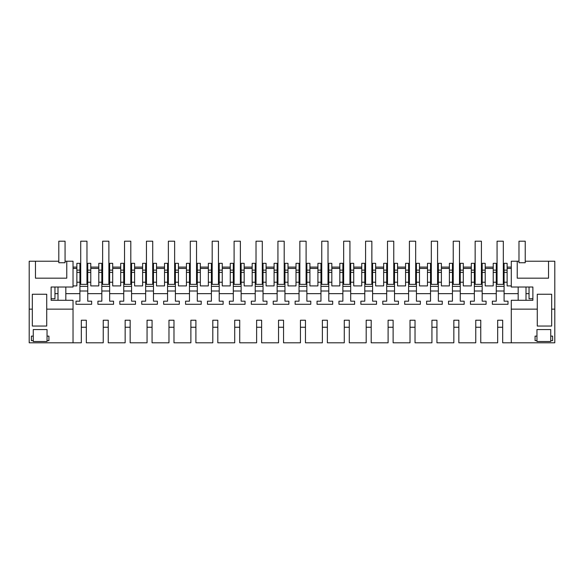 <?xml version="1.0" encoding="UTF-8"?>
<svg xmlns="http://www.w3.org/2000/svg" width="584" height="584" viewBox="0 0 584 584"><rect width="100%" height="100%" fill="white"/><g stroke="black" fill="none" stroke-linecap="round" stroke-linejoin="round"><path stroke-width="0.88" d="M33.266 336.114L33.266 341.516L47.041 341.516L47.041 329.566L33.266 329.566L33.266 336.114L31.39 336.114L31.39 340.633L31.39 336.114M73.029 309.148L46.727 309.148L46.727 326.047L32.332 326.047L32.332 309.148L29.2 309.148L29.2 342.801L73.029 342.801L73.029 300.293L57.998 300.293L57.998 287.021L73.029 287.021L73.029 261.231L66.766 261.231L66.766 278.174L35.463 278.174L35.463 261.231L58.801 261.231M47.041 340.633L48.925 340.633L48.925 336.114L47.041 336.114M33.266 340.633L31.39 340.633M29.2 309.148L29.2 261.231L35.463 261.231M57.998 293.657L54.962 293.657L54.962 298.752L51.115 298.752L51.115 300.293L57.998 300.293M51.115 298.752L51.115 287.021L57.998 287.021M32.332 309.148L32.332 294.248L46.727 294.248L46.727 309.148M48.925 340.633L48.925 336.114M73.029 342.801L81.322 342.801L81.322 320.222L86.33 320.222L86.33 342.801L103.237 342.801L103.237 320.222L108.244 320.222L108.244 342.801L125.151 342.801L125.151 320.222L130.159 320.222L130.159 342.801L147.058 342.801L147.058 320.222L152.066 320.222L152.066 342.801L168.973 342.801L168.973 320.222L173.981 320.222L173.981 342.801L190.888 342.801L190.888 320.222L195.895 320.222L195.895 342.801L212.802 342.801L212.802 320.222L217.81 320.222L217.81 342.801L234.71 342.801L234.71 320.222L239.725 320.222L239.725 342.801L256.624 342.801L256.624 320.222L261.632 320.222L261.632 342.801L278.539 342.801L278.539 320.222L283.547 320.222L283.547 342.801L300.453 342.801L300.453 320.222L305.461 320.222L305.461 342.801L322.368 342.801L322.368 320.222L327.376 320.222L327.376 342.801L344.275 342.801L344.275 320.222L349.29 320.222L349.29 342.801L366.19 342.801L366.19 320.222L371.198 320.222L371.198 342.801L388.104 342.801L388.104 320.222L393.112 320.222L393.112 342.801L410.019 342.801L410.019 320.222L415.027 320.222L415.027 342.801L431.934 342.801L431.934 320.222L436.941 320.222L436.941 342.801L453.841 342.801L453.841 320.222L458.849 320.222L458.849 342.801L475.756 342.801L475.756 320.222L480.763 320.222L480.763 342.801L497.67 342.801L497.67 320.222L502.678 320.222L502.678 342.801L511.285 342.801L511.285 309.148L537.273 309.148L537.273 294.248L551.668 294.248L551.668 309.148L554.8 309.148L554.8 261.231L525.235 261.231M511.285 309.148L511.285 300.293L532.885 300.293L532.885 287.021L511.285 287.021L511.285 261.231L517.234 261.231L517.234 278.174L548.537 278.174L548.537 261.231M492.349 304.286L492.349 301.183L492.349 304.286L508 304.286L508 301.183L504.087 301.183L504.087 293.657L518.176 293.657L518.176 300.293M492.349 301.183L496.261 301.183L496.261 282.218L493.224 282.218L493.224 263.333L496.261 263.333L496.261 270.129L493.224 270.129M470.434 304.286L470.434 301.183L470.434 304.286L486.085 304.286L486.085 301.183L482.172 301.183L482.172 293.657L496.261 293.657M470.434 301.183L474.347 301.183L474.347 282.218L471.31 282.218L471.31 263.333L474.347 263.333L474.347 270.129L471.31 270.129M448.519 304.286L448.519 301.183L448.519 304.286L464.171 304.286L464.171 301.183L460.258 301.183L460.258 293.657L474.347 293.657M448.519 301.183L452.432 301.183L452.432 282.218L449.395 282.218L449.395 263.333L452.432 263.333L452.432 270.129L449.395 270.129M426.612 304.286L426.612 301.183L426.612 304.286L442.263 304.286L442.263 301.183L438.35 301.183L438.35 293.657L452.432 293.657M426.612 301.183L430.525 301.183L430.525 282.218L427.481 282.218L427.481 263.333L430.525 263.333L430.525 270.129L427.481 270.129M404.697 304.286L404.697 301.183L404.697 304.286L420.349 304.286L420.349 301.183L416.436 301.183L416.436 293.657L430.525 293.657M404.697 301.183L408.61 301.183L408.61 282.218L405.573 282.218L405.573 263.333L408.61 263.333L408.61 270.129L405.573 270.129M382.783 304.286L382.783 301.183L382.783 304.286L398.434 304.286L398.434 301.183L394.521 301.183L394.521 293.657L408.61 293.657M382.783 301.183L386.696 301.183L386.696 282.218L383.659 282.218L383.659 263.333L386.696 263.333L386.696 270.129L383.659 270.129M360.868 304.286L360.868 301.183L360.868 304.286L376.519 304.286L376.519 301.183L372.607 301.183L372.607 293.657L386.696 293.657M360.868 301.183L364.781 301.183L364.781 282.218L361.744 282.218L361.744 263.333L364.781 263.333L364.781 270.129L361.744 270.129M338.954 304.286L338.954 301.183L338.954 304.286L354.612 304.286L354.612 301.183L350.699 301.183L350.699 293.657L364.781 293.657M338.954 301.183L342.866 301.183L342.866 282.218L339.83 282.218L339.83 263.333L342.866 263.333L342.866 270.129L339.83 270.129M317.046 304.286L317.046 301.183L317.046 304.286L332.697 304.286L332.697 301.183L328.785 301.183L328.785 293.657L342.866 293.657M317.046 301.183L320.959 301.183L320.959 282.218L317.915 282.218L317.915 263.333L320.959 263.333L320.959 270.129L317.915 270.129M295.132 304.286L295.132 301.183L295.132 304.286L310.783 304.286L310.783 301.183L306.87 301.183L306.87 293.657L320.959 293.657M295.132 301.183L299.044 301.183L299.044 282.218L296.008 282.218L296.008 263.333L299.044 263.333L299.044 270.129L296.008 270.129M273.217 304.286L273.217 301.183L273.217 304.286L288.868 304.286L288.868 301.183L284.956 301.183L284.956 293.657L299.044 293.657M273.217 301.183L277.13 301.183L277.13 282.218L274.093 282.218L274.093 263.333L277.13 263.333L277.13 270.129L274.093 270.129M251.302 304.286L251.302 301.183L251.302 304.286L266.954 304.286L266.954 301.183L263.041 301.183L263.041 293.657L277.13 293.657M251.302 301.183L255.215 301.183L255.215 282.218L252.178 282.218L252.178 263.333L255.215 263.333L255.215 270.129L252.178 270.129M229.388 304.286L229.388 301.183L229.388 304.286L245.046 304.286L245.046 301.183L241.134 301.183L241.134 293.657L255.215 293.657M229.388 301.183L233.301 301.183L233.301 282.218L230.264 282.218L230.264 263.333L233.301 263.333L233.301 270.129L230.264 270.129M207.481 304.286L207.481 301.183L207.481 304.286L223.132 304.286L223.132 301.183L219.219 301.183L219.219 293.657L233.301 293.657M207.481 301.183L211.393 301.183L211.393 282.218L208.349 282.218L208.349 263.333L211.393 263.333L211.393 270.129L208.349 270.129M185.566 304.286L185.566 301.183L185.566 304.286L201.217 304.286L201.217 301.183L197.304 301.183L197.304 293.657L211.393 293.657M185.566 301.183L189.479 301.183L189.479 282.218L186.442 282.218L186.442 263.333L189.479 263.333L189.479 270.129L186.442 270.129M163.651 304.286L163.651 301.183L163.651 304.286L179.303 304.286L179.303 301.183L175.39 301.183L175.39 293.657L189.479 293.657M163.651 301.183L167.564 301.183L167.564 282.218L164.527 282.218L164.527 263.333L167.564 263.333L167.564 270.129L164.527 270.129M141.737 304.286L141.737 301.183L141.737 304.286L157.388 304.286L157.388 301.183L153.475 301.183L153.475 293.657L167.564 293.657M141.737 301.183L145.65 301.183L145.65 282.218L142.613 282.218L142.613 263.333L145.65 263.333L145.65 270.129L142.613 270.129M119.829 304.286L119.829 301.183L119.829 304.286L135.481 304.286L135.481 301.183L131.568 301.183L131.568 293.657L145.65 293.657M119.829 301.183L123.742 301.183L123.742 282.218L120.698 282.218L120.698 263.333L123.742 263.333L123.742 270.129L120.698 270.129M97.915 304.286L97.915 301.183L97.915 304.286L113.566 304.286L113.566 301.183L109.653 301.183L109.653 293.657L123.742 293.657M97.915 301.183L101.828 301.183L101.828 282.218L98.791 282.218L98.791 263.333L101.828 263.333L101.828 270.129L98.791 270.129M76 304.286L76 301.183L76 304.286L91.651 304.286L91.651 301.183L87.739 301.183L87.739 293.657L101.828 293.657M76 301.183L79.913 301.183L79.913 282.218L76.876 282.218L76.876 263.333L79.913 263.333L79.913 270.129L76.876 270.129M65.824 300.293L65.824 293.657L79.913 293.657M511.285 267.092L507.124 267.092M504.087 267.092L503.32 267.092M497.064 267.092L496.261 267.092M493.224 267.092L485.209 267.092M482.172 267.092L481.413 267.092M475.15 267.092L474.347 267.092M471.31 267.092L463.302 267.092M460.258 267.092L459.499 267.092M453.235 267.092L452.432 267.092M449.395 267.092L441.387 267.092M438.35 267.092L437.584 267.092M431.32 267.092L430.525 267.092M427.481 267.092L419.473 267.092M416.436 267.092L415.669 267.092M409.413 267.092L408.61 267.092M405.573 267.092L397.558 267.092M394.521 267.092L393.755 267.092M387.499 267.092L386.696 267.092M383.659 267.092L375.651 267.092M372.607 267.092L371.847 267.092M365.584 267.092L364.781 267.092M361.744 267.092L353.736 267.092M350.699 267.092L349.933 267.092M343.669 267.092L342.866 267.092M339.83 267.092L331.822 267.092M328.785 267.092L328.018 267.092M321.755 267.092L320.959 267.092M317.915 267.092L309.907 267.092M306.87 267.092L306.104 267.092M299.847 267.092L299.044 267.092M296.008 267.092L287.992 267.092M284.956 267.092L284.196 267.092M277.933 267.092L277.13 267.092M274.093 267.092L266.085 267.092M263.041 267.092L262.282 267.092M256.018 267.092L255.215 267.092M252.178 267.092L244.17 267.092M241.134 267.092L240.367 267.092M234.104 267.092L233.301 267.092M230.264 267.092L222.256 267.092M219.219 267.092L218.452 267.092M212.189 267.092L211.393 267.092M208.349 267.092L200.341 267.092M197.304 267.092L196.538 267.092M190.282 267.092L189.479 267.092M186.442 267.092L178.427 267.092M175.39 267.092L174.631 267.092M168.367 267.092L167.564 267.092M164.527 267.092L156.519 267.092M153.475 267.092L152.716 267.092M146.453 267.092L145.65 267.092M142.613 267.092L134.605 267.092M131.568 267.092L130.801 267.092M124.538 267.092L123.742 267.092M120.698 267.092L112.69 267.092M109.653 267.092L108.887 267.092M102.631 267.092L101.828 267.092M98.791 267.092L90.775 267.092M87.739 267.092L86.972 267.092M80.716 267.092L79.913 267.092M76.876 267.092L73.029 267.092M51.115 297.205L51.115 287.021M54.962 293.657L54.962 287.021M65.824 293.657L65.824 287.021M73.029 285.912L76.876 285.912L76.876 282.218M65.065 261.231L66.766 261.231M58.801 262.734L65.065 262.734L65.065 241.199L58.801 241.199L58.801 262.734M73.029 268.428L76.876 268.428M79.913 269.312L80.716 269.312M86.972 269.312L87.739 269.312M87.739 270.129L90.775 270.129L90.775 263.333L87.739 263.333L87.739 293.657M90.775 268.428L98.791 268.428M101.828 269.312L102.631 269.312M108.887 269.312L109.653 269.312M109.653 270.129L112.69 270.129L112.69 263.333L109.653 263.333L109.653 293.657M112.69 268.428L120.698 268.428M123.742 269.312L124.538 269.312M130.801 269.312L131.568 269.312M131.568 270.129L134.605 270.129L134.605 263.333L131.568 263.333L131.568 293.657M134.605 268.428L142.613 268.428M145.65 269.312L146.453 269.312M152.716 269.312L153.475 269.312M153.475 270.129L156.519 270.129L156.519 263.333L153.475 263.333L153.475 293.657M156.519 268.428L164.527 268.428M167.564 269.312L168.367 269.312M174.631 269.312L175.39 269.312M175.39 270.129L178.427 270.129L178.427 263.333L175.39 263.333L175.39 293.657M178.427 268.428L186.442 268.428M189.479 269.312L190.282 269.312M196.538 269.312L197.304 269.312M197.304 270.129L200.341 270.129L200.341 263.333L197.304 263.333L197.304 293.657M200.341 268.428L208.349 268.428M211.393 269.312L212.189 269.312M218.452 269.312L219.219 269.312M219.219 270.129L222.256 270.129L222.256 263.333L219.219 263.333L219.219 293.657M222.256 268.428L230.264 268.428M233.301 269.312L234.104 269.312M240.367 269.312L241.134 269.312M241.134 270.129L244.17 270.129L244.17 263.333L241.134 263.333L241.134 293.657M244.17 268.428L252.178 268.428M255.215 269.312L256.018 269.312M262.282 269.312L263.041 269.312M263.041 270.129L266.085 270.129L266.085 263.333L263.041 263.333L263.041 293.657M266.085 268.428L274.093 268.428M277.13 269.312L277.933 269.312M284.196 269.312L284.956 269.312M284.956 270.129L287.992 270.129L287.992 263.333L284.956 263.333L284.956 293.657M287.992 268.428L296.008 268.428M299.044 269.312L299.847 269.312M306.104 269.312L306.87 269.312M306.87 270.129L309.907 270.129L309.907 263.333L306.87 263.333L306.87 293.657M309.907 268.428L317.915 268.428M320.959 269.312L321.755 269.312M328.018 269.312L328.785 269.312M328.785 270.129L331.822 270.129L331.822 263.333L328.785 263.333L328.785 293.657M331.822 268.428L339.83 268.428M342.866 269.312L343.669 269.312M349.933 269.312L350.699 269.312M350.699 270.129L353.736 270.129L353.736 263.333L350.699 263.333L350.699 293.657M353.736 268.428L361.744 268.428M364.781 269.312L365.584 269.312M371.847 269.312L372.607 269.312M372.607 270.129L375.651 270.129L375.651 263.333L372.607 263.333L372.607 293.657M375.651 268.428L383.659 268.428M386.696 269.312L387.499 269.312M393.755 269.312L394.521 269.312M394.521 270.129L397.558 270.129L397.558 263.333L394.521 263.333L394.521 293.657M397.558 268.428L405.573 268.428M408.61 269.312L409.413 269.312M415.669 269.312L416.436 269.312M416.436 270.129L419.473 270.129L419.473 263.333L416.436 263.333L416.436 293.657M419.473 268.428L427.481 268.428M430.525 269.312L431.32 269.312M437.584 269.312L438.35 269.312M438.35 270.129L441.387 270.129L441.387 263.333L438.35 263.333L438.35 293.657M441.387 268.428L449.395 268.428M452.432 269.312L453.235 269.312M459.499 269.312L460.258 269.312M460.258 270.129L463.302 270.129L463.302 263.333L460.258 263.333L460.258 293.657M463.302 268.428L471.31 268.428M474.347 269.312L475.15 269.312M481.413 269.312L482.172 269.312M482.172 270.129L485.209 270.129L485.209 263.333L482.172 263.333L482.172 293.657M485.209 268.428L493.224 268.428M496.261 269.312L497.064 269.312M503.32 269.312L504.087 269.312M504.087 270.129L507.124 270.129L507.124 263.333L504.087 263.333L504.087 282.218L507.124 282.218L507.124 285.912L511.285 285.912M507.124 268.428L511.285 268.428M511.285 342.801L554.8 342.801L554.8 309.148M537.273 309.148L537.273 326.047L551.668 326.047L551.668 309.148M552.61 340.633L550.734 340.633L550.734 341.516L536.959 341.516L536.959 329.566L550.734 329.566L550.734 336.114L552.61 336.114L552.61 340.633L552.61 336.114M535.075 340.633L535.075 336.114L535.075 340.633L536.959 340.633M535.075 336.114L536.959 336.114M550.734 340.633L550.734 336.114M532.885 297.205L532.885 287.021M518.979 261.231L517.234 261.231M518.979 262.734L525.235 262.734L525.235 241.199L518.979 241.199L518.979 262.734M518.176 293.657L518.176 287.021M504.087 293.657L504.087 282.218M526.001 300.293L526.001 287.021M526.001 293.657L529.038 293.657L529.038 287.021M529.038 293.657L529.038 298.752L532.885 298.752M79.913 270.129L79.913 272.341L76.876 272.341M79.913 282.218L79.913 272.341M79.913 286.357L87.739 286.357M80.716 277.283L80.716 284.364L86.972 284.364L86.972 277.283M90.775 270.129L90.775 272.341L87.739 272.341M98.791 282.218L98.791 285.912L90.775 285.912L90.775 272.341M90.775 282.218L87.739 282.218M91.651 304.286L91.651 301.183M79.913 291.007L87.739 291.007M101.828 270.129L101.828 272.341L98.791 272.341M101.828 282.218L101.828 272.341M101.828 286.357L109.653 286.357M102.631 277.283L102.631 284.364L108.887 284.364L108.887 277.283M112.69 270.129L112.69 272.341L109.653 272.341M120.698 282.218L120.698 285.912L112.69 285.912L112.69 272.341M112.69 282.218L109.653 282.218M113.566 304.286L113.566 301.183M101.828 291.007L109.653 291.007M123.742 270.129L123.742 272.341L120.698 272.341M123.742 282.218L123.742 272.341M123.742 286.357L131.568 286.357M124.538 277.283L124.538 284.364L130.801 284.364L130.801 277.283M134.605 270.129L134.605 272.341L131.568 272.341M142.613 282.218L142.613 285.912L134.605 285.912L134.605 272.341M134.605 282.218L131.568 282.218M135.481 304.286L135.481 301.183M123.742 291.007L131.568 291.007M145.65 270.129L145.65 272.341L142.613 272.341M145.65 282.218L145.65 272.341M145.65 286.357L153.475 286.357M146.453 277.283L146.453 284.364L152.716 284.364L152.716 277.283M156.519 270.129L156.519 272.341L153.475 272.341M164.527 282.218L164.527 285.912L156.519 285.912L156.519 272.341M156.519 282.218L153.475 282.218M157.388 304.286L157.388 301.183M145.65 291.007L153.475 291.007M167.564 270.129L167.564 272.341L164.527 272.341M167.564 282.218L167.564 272.341M167.564 286.357L175.39 286.357M168.367 277.283L168.367 284.364L174.631 284.364L174.631 277.283M178.427 270.129L178.427 272.341L175.39 272.341M186.442 282.218L186.442 285.912L178.427 285.912L178.427 272.341M178.427 282.218L175.39 282.218M179.303 304.286L179.303 301.183M167.564 291.007L175.39 291.007M189.479 270.129L189.479 272.341L186.442 272.341M189.479 282.218L189.479 272.341M189.479 286.357L197.304 286.357M190.282 277.283L190.282 284.364L196.538 284.364L196.538 277.283M200.341 270.129L200.341 272.341L197.304 272.341M208.349 282.218L208.349 285.912L200.341 285.912L200.341 272.341M200.341 282.218L197.304 282.218M201.217 304.286L201.217 301.183M189.479 291.007L197.304 291.007M211.393 270.129L211.393 272.341L208.349 272.341M211.393 282.218L211.393 272.341M211.393 286.357L219.219 286.357M212.189 277.283L212.189 284.364L218.452 284.364L218.452 277.283M222.256 270.129L222.256 272.341L219.219 272.341M230.264 282.218L230.264 285.912L222.256 285.912L222.256 272.341M222.256 282.218L219.219 282.218M223.132 304.286L223.132 301.183M211.393 291.007L219.219 291.007M233.301 270.129L233.301 272.341L230.264 272.341M233.301 282.218L233.301 272.341M233.301 286.357L241.134 286.357M234.104 277.283L234.104 284.364L240.367 284.364L240.367 277.283M244.17 270.129L244.17 272.341L241.134 272.341M252.178 282.218L252.178 285.912L244.17 285.912L244.17 272.341M244.17 282.218L241.134 282.218M245.046 304.286L245.046 301.183M233.301 291.007L241.134 291.007M255.215 270.129L255.215 272.341L252.178 272.341M255.215 282.218L255.215 272.341M255.215 286.357L263.041 286.357M256.018 277.283L256.018 284.364L262.282 284.364L262.282 277.283M266.085 270.129L266.085 272.341L263.041 272.341M274.093 282.218L274.093 285.912L266.085 285.912L266.085 272.341M266.085 282.218L263.041 282.218M266.954 304.286L266.954 301.183M255.215 291.007L263.041 291.007M277.13 270.129L277.13 272.341L274.093 272.341M277.13 282.218L277.13 272.341M277.13 286.357L284.956 286.357M277.933 277.283L277.933 284.364L284.196 284.364L284.196 277.283M287.992 270.129L287.992 272.341L284.956 272.341M296.008 282.218L296.008 285.912L287.992 285.912L287.992 272.341M287.992 282.218L284.956 282.218M288.868 304.286L288.868 301.183M277.13 291.007L284.956 291.007M299.044 270.129L299.044 272.341L296.008 272.341M299.044 282.218L299.044 272.341M299.044 286.357L306.87 286.357M299.847 277.283L299.847 284.364L306.104 284.364L306.104 277.283M309.907 270.129L309.907 272.341L306.87 272.341M317.915 282.218L317.915 285.912L309.907 285.912L309.907 272.341M309.907 282.218L306.87 282.218M310.783 304.286L310.783 301.183M299.044 291.007L306.87 291.007M320.959 270.129L320.959 272.341L317.915 272.341M320.959 282.218L320.959 272.341M320.959 286.357L328.785 286.357M321.755 277.283L321.755 284.364L328.018 284.364L328.018 277.283M331.822 270.129L331.822 272.341L328.785 272.341M339.83 282.218L339.83 285.912L331.822 285.912L331.822 272.341M331.822 282.218L328.785 282.218M332.697 304.286L332.697 301.183M320.959 291.007L328.785 291.007M342.866 270.129L342.866 272.341L339.83 272.341M342.866 282.218L342.866 272.341M342.866 286.357L350.699 286.357M343.669 277.283L343.669 284.364L349.933 284.364L349.933 277.283M353.736 270.129L353.736 272.341L350.699 272.341M361.744 282.218L361.744 285.912L353.736 285.912L353.736 272.341M353.736 282.218L350.699 282.218M354.612 304.286L354.612 301.183M342.866 291.007L350.699 291.007M364.781 270.129L364.781 272.341L361.744 272.341M364.781 282.218L364.781 272.341M364.781 286.357L372.607 286.357M365.584 277.283L365.584 284.364L371.847 284.364L371.847 277.283M375.651 270.129L375.651 272.341L372.607 272.341M383.659 282.218L383.659 285.912L375.651 285.912L375.651 272.341M375.651 282.218L372.607 282.218M376.519 304.286L376.519 301.183M364.781 291.007L372.607 291.007M386.696 270.129L386.696 272.341L383.659 272.341M386.696 282.218L386.696 272.341M386.696 286.357L394.521 286.357M387.499 277.283L387.499 284.364L393.755 284.364L393.755 277.283M397.558 270.129L397.558 272.341L394.521 272.341M405.573 282.218L405.573 285.912L397.558 285.912L397.558 272.341M397.558 282.218L394.521 282.218M398.434 304.286L398.434 301.183M386.696 291.007L394.521 291.007M408.61 270.129L408.61 272.341L405.573 272.341M408.61 282.218L408.61 272.341M408.61 286.357L416.436 286.357M409.413 277.283L409.413 284.364L415.669 284.364L415.669 277.283M419.473 270.129L419.473 272.341L416.436 272.341M427.481 282.218L427.481 285.912L419.473 285.912L419.473 272.341M419.473 282.218L416.436 282.218M420.349 304.286L420.349 301.183M408.61 291.007L416.436 291.007M430.525 270.129L430.525 272.341L427.481 272.341M430.525 282.218L430.525 272.341M430.525 286.357L438.35 286.357M431.32 277.283L431.32 284.364L437.584 284.364L437.584 277.283M441.387 270.129L441.387 272.341L438.35 272.341M449.395 282.218L449.395 285.912L441.387 285.912L441.387 272.341M441.387 282.218L438.35 282.218M442.263 304.286L442.263 301.183M430.525 291.007L438.35 291.007M452.432 270.129L452.432 272.341L449.395 272.341M452.432 282.218L452.432 272.341M452.432 286.357L460.258 286.357M453.235 277.283L453.235 284.364L459.499 284.364L459.499 277.283M463.302 270.129L463.302 272.341L460.258 272.341M471.31 282.218L471.31 285.912L463.302 285.912L463.302 272.341M463.302 282.218L460.258 282.218M464.171 304.286L464.171 301.183M452.432 291.007L460.258 291.007M474.347 270.129L474.347 272.341L471.31 272.341M474.347 282.218L474.347 272.341M474.347 286.357L482.172 286.357M475.15 277.283L475.15 284.364L481.413 284.364L481.413 277.283M485.209 270.129L485.209 272.341L482.172 272.341M493.224 282.218L493.224 285.912L485.209 285.912L485.209 272.341M485.209 282.218L482.172 282.218M486.085 304.286L486.085 301.183M474.347 291.007L482.172 291.007M496.261 270.129L496.261 272.341L493.224 272.341M496.261 282.218L496.261 272.341M496.261 286.357L504.087 286.357M497.064 277.283L497.064 284.364L503.32 284.364L503.32 277.283M507.124 270.129L507.124 272.341L504.087 272.341M507.124 282.218L507.124 272.341M508 304.286L508 301.183M496.261 291.007L504.087 291.007M81.322 327.244L86.33 327.244M80.716 284.364L80.716 241.199L86.972 241.199L86.972 284.364M103.237 327.244L108.244 327.244M102.631 284.364L102.631 241.199L108.887 241.199L108.887 284.364M125.151 327.244L130.159 327.244M124.538 284.364L124.538 241.199L130.801 241.199L130.801 284.364M147.058 327.244L152.066 327.244M146.453 284.364L146.453 241.199L152.716 241.199L152.716 284.364M168.973 327.244L173.981 327.244M168.367 284.364L168.367 241.199L174.631 241.199L174.631 284.364M190.888 327.244L195.895 327.244M190.282 284.364L190.282 241.199L196.538 241.199L196.538 284.364M212.802 327.244L217.81 327.244M212.189 284.364L212.189 241.199L218.452 241.199L218.452 284.364M234.71 327.244L239.725 327.244M234.104 284.364L234.104 241.199L240.367 241.199L240.367 284.364M256.624 327.244L261.632 327.244M256.018 284.364L256.018 241.199L262.282 241.199L262.282 284.364M278.539 327.244L283.547 327.244M277.933 284.364L277.933 241.199L284.196 241.199L284.196 284.364M300.453 327.244L305.461 327.244M299.847 284.364L299.847 241.199L306.104 241.199L306.104 284.364M322.368 327.244L327.376 327.244M321.755 284.364L321.755 241.199L328.018 241.199L328.018 284.364M344.275 327.244L349.29 327.244M343.669 284.364L343.669 241.199L349.933 241.199L349.933 284.364M366.19 327.244L371.198 327.244M365.584 284.364L365.584 241.199L371.847 241.199L371.847 284.364M388.104 327.244L393.112 327.244M387.499 284.364L387.499 241.199L393.755 241.199L393.755 284.364M410.019 327.244L415.027 327.244M409.413 284.364L409.413 241.199L415.669 241.199L415.669 284.364M431.934 327.244L436.941 327.244M431.32 284.364L431.32 241.199L437.584 241.199L437.584 284.364M453.841 327.244L458.849 327.244M453.235 284.364L453.235 241.199L459.499 241.199L459.499 284.364M475.756 327.244L480.763 327.244M475.15 284.364L475.15 241.199L481.413 241.199L481.413 284.364M497.67 327.244L502.678 327.244M497.064 284.364L497.064 241.199L503.32 241.199L503.32 284.364"/></g></svg>
